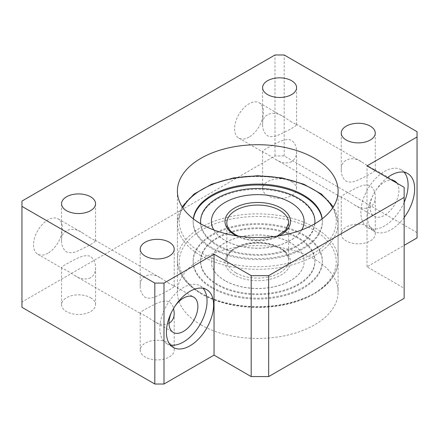 <?xml version="1.0" encoding="UTF-8"?>
<svg xmlns="http://www.w3.org/2000/svg" width="439" height="439" viewBox="0 0 439 439"><rect width="100%" height="100%" fill="white"/><g stroke="black" fill="none" stroke-linecap="round" stroke-linejoin="round"><path stroke-width="0.33" stroke-dasharray="2.19 1.65" d="M90.566 238.053L82.389 232.862C73.291 226.069 60.708 229.652 61.553 240.742C61.482 245.478 63.139 249.204 66.525 251.926C70.125 253.281 74.065 252.853 78.345 250.642C86.834 246.943 96.245 241.516 95.548 240.742L90.566 238.053M249.001 137.116A20.397 11.776 -60 0 1 238.805 138.126A20.397 11.776 -60 0 1 238.805 114.574A20.397 11.776 -60 0 1 259.202 102.797A20.397 11.776 -60 0 1 262.324 119.139A20.397 11.776 -60 0 1 249.001 137.116M291.617 161.717C286.672 163.807 281.388 163.056 275.758 159.461C269.134 155.132 264.898 152.684 263.038 152.113L262.599 151.576C262.555 151 264.218 149.754 267.576 147.839C274.83 144.266 284.752 137.286 291.617 140.392C295.003 143.098 296.66 146.829 296.594 151.576C296.643 156.054 294.981 159.434 291.617 161.717M370.286 207.137C365.341 209.227 360.057 208.476 354.427 204.881C347.809 200.552 343.567 198.104 341.707 197.534L341.268 196.996C341.229 196.42 342.886 195.174 346.245 193.259C353.499 189.686 363.421 182.706 370.286 185.807C373.671 188.518 375.329 192.249 375.263 196.996C375.312 201.474 373.655 204.854 370.286 207.137M397.026 183.211A20.397 11.776 -60 0 1 384.487 215.335A20.397 11.776 -60 0 1 374.291 216.345A20.397 11.776 -60 0 1 373.018 195.207A20.397 11.776 -60 0 1 391.621 180.089M370.286 167.396L362.104 162.205C353.005 155.411 340.423 159 341.268 170.085C341.196 174.821 342.854 178.552 346.239 181.274C349.839 182.629 353.779 182.201 358.059 179.985C366.549 176.291 375.965 170.864 375.263 170.085L370.286 167.396M291.617 121.976L283.435 116.785C274.337 109.991 261.754 113.58 262.599 124.665C262.527 129.401 264.185 133.132 267.57 135.854C271.17 137.209 275.11 136.781 279.391 134.564C287.88 130.871 297.296 125.444 296.594 124.665L291.617 121.976M370.286 227.073A17 9.812 180 0 1 375.263 234.009A17 9.812 180 0 1 358.268 243.821A17 9.812 180 0 1 341.268 234.009A17 9.812 180 0 1 351.76 224.944A17 9.812 180 0 1 370.286 227.073M169.24 343.144A17 9.812 180 0 1 174.217 350.081A17 9.812 180 0 1 157.217 359.898A17 9.812 180 0 1 140.222 350.081A17 9.812 180 0 1 150.714 341.015A17 9.812 180 0 1 169.24 343.144M169.24 323.208C164.296 325.304 159.011 324.553 153.381 320.953C146.758 316.623 142.521 314.176 140.661 313.611L140.222 313.073C140.178 312.497 141.841 311.246 145.199 309.33C152.454 305.758 162.375 298.778 169.24 301.884C171.429 303.382 172.884 305.566 173.592 308.425M417.05 237.922L417.05 131.689M200.925 324.849A80.353 46.391 0 0 0 288.494 334.908A80.353 46.391 0 0 0 338.096 292.045A80.353 46.391 0 0 0 257.742 245.653A80.353 46.391 0 0 0 177.389 292.045A80.353 46.391 0 0 0 200.925 324.849M291.617 181.653A17 9.812 180 0 1 296.594 188.589A17 9.812 180 0 1 279.594 198.406A17 9.812 180 0 1 262.599 188.589A17 9.812 180 0 1 273.091 179.524A17 9.812 180 0 1 291.617 181.653M90.566 297.724A17 9.812 180 0 1 95.548 304.661A17 9.812 180 0 1 78.548 314.478A17 9.812 180 0 1 61.553 304.661A17 9.812 180 0 1 72.045 295.595A17 9.812 180 0 1 90.566 297.724M417.05 232.621L284.187 155.911L275.006 155.911L21.95 302.016L21.95 307.311M404.154 298.355L404.154 288.264L367.009 266.813L404.154 245.363M404.154 217.557A33.375 19.272 -60 0 1 391.045 229.718A33.375 19.272 -60 0 1 374.357 231.375A33.375 19.272 -60 0 1 368.606 206.978A33.375 19.272 -60 0 1 387.396 177.652M367.009 266.813L367.009 165.876M404.154 288.264L404.154 187.327M21.95 302.016L21.95 201.078M47.955 253.188A20.397 11.776 -60 0 1 37.754 254.197A20.397 11.776 -60 0 1 37.754 230.645A20.397 11.776 -60 0 1 58.151 218.869A20.397 11.776 -60 0 1 61.279 235.211A20.397 11.776 -60 0 1 47.955 253.188M275.006 155.911L275.006 54.979M284.187 155.911L284.187 54.979M90.566 277.788C85.627 279.884 80.337 279.133 74.712 275.533C68.089 271.203 63.847 268.756 61.992 268.191L61.553 267.653C61.509 267.077 63.172 265.825 66.53 263.91C73.785 260.338 83.701 253.358 90.566 256.464C93.951 259.169 95.614 262.901 95.548 267.653C95.598 272.125 93.935 275.505 90.566 277.788M171.567 312.156A20.397 11.776 -60 0 1 175.254 305.774M169.24 283.473L161.058 278.282C151.96 271.489 139.377 275.072 140.222 286.162C140.151 290.898 141.808 294.624 145.194 297.346C148.794 298.701 152.734 298.273 157.014 296.062C165.503 292.363 174.92 286.936 174.217 286.162L169.24 283.473M170.359 344.988A33.375 19.272 -60 0 1 166.754 343.66A33.375 19.272 -60 0 1 166.754 305.121A33.375 19.272 -60 0 1 200.129 285.849A33.375 19.272 -60 0 1 203.081 288.308M404.154 202.39A33.375 19.272 -60 0 1 384.487 225.937A33.375 19.272 -60 0 1 367.8 227.589A33.375 19.272 -60 0 1 367.8 189.05A33.375 19.272 -60 0 1 401.18 169.778A33.375 19.272 -60 0 1 404.132 172.231M212.07 287.227A64.593 37.293 180 0 1 193.155 260.859A64.593 37.293 180 0 1 257.742 223.566A64.593 37.293 180 0 1 322.336 260.859A64.593 37.293 180 0 1 282.458 295.31A64.593 37.293 180 0 1 212.07 287.227M212.07 288.132A64.593 37.293 180 0 1 193.155 261.765A64.593 37.293 180 0 1 257.742 224.477A64.593 37.293 180 0 1 322.336 261.765A64.593 37.293 180 0 1 282.458 296.221A64.593 37.293 180 0 1 212.07 288.132M224.966 280.691A46.358 26.763 180 0 1 211.384 261.765A46.358 26.763 180 0 1 257.742 235.002A46.358 26.763 180 0 1 304.101 261.765A46.358 26.763 180 0 1 275.483 286.491A46.358 26.763 180 0 1 224.966 280.691M224.966 280.592A46.358 26.763 180 0 1 211.384 261.666A46.358 26.763 180 0 1 257.742 234.903A46.358 26.763 180 0 1 304.101 261.666A46.358 26.763 180 0 1 275.483 286.393A46.358 26.763 180 0 1 224.966 280.592M193.303 218.825A64.593 37.293 0 0 0 193.155 221.393A64.593 37.293 0 0 0 212.07 247.761A64.593 37.293 0 0 0 282.458 255.844A64.593 37.293 0 0 0 322.336 221.393A64.593 37.293 0 0 0 322.182 218.825M301.659 229.959A46.358 26.763 180 0 1 224.966 240.32A46.358 26.763 180 0 1 213.826 229.959M301.736 229.932A46.358 26.763 180 0 1 224.966 240.418A46.358 26.763 180 0 1 213.749 229.932M211.384 221.443A46.358 26.763 180 0 1 257.742 194.729A46.358 26.763 180 0 1 304.101 221.443M314.779 223.791A57.174 33.007 180 0 1 277.772 252.409A57.174 33.007 180 0 1 217.316 244.836A57.174 33.007 180 0 1 200.705 223.791M322.067 218.913A64.593 37.293 180 0 1 322.336 222.299A64.593 37.293 180 0 1 282.458 256.755A64.593 37.293 180 0 1 212.07 248.672A64.593 37.293 180 0 1 193.155 222.299A64.593 37.293 180 0 1 193.418 218.913M314.862 223.742A57.174 33.007 180 0 1 278.463 253.067A57.174 33.007 180 0 1 217.316 245.642A57.174 33.007 180 0 1 200.623 223.742M200.568 222.299A57.174 33.007 180 0 1 257.742 189.291A57.174 33.007 180 0 1 314.917 222.299M217.316 284.198A57.174 33.007 180 0 1 200.568 260.859A57.174 33.007 180 0 1 257.742 227.846A57.174 33.007 180 0 1 314.917 260.859A57.174 33.007 180 0 1 279.621 291.353A57.174 33.007 180 0 1 217.316 284.198M217.316 285.004A57.174 33.007 180 0 1 200.568 261.666A57.174 33.007 180 0 1 257.742 228.659A57.174 33.007 180 0 1 314.917 261.666A57.174 33.007 180 0 1 279.621 292.16A57.174 33.007 180 0 1 217.316 285.004M234.58 275.138A32.76 18.915 180 0 1 249.264 243.497A32.76 18.915 180 0 1 289.383 266.66A32.76 18.915 180 0 1 234.58 275.138M332.669 207.872A78.499 45.321 180 0 1 298.383 260.168A78.499 45.321 180 0 1 202.236 253.44A78.499 45.321 180 0 1 182.816 207.872M202.236 293.812A78.499 45.321 180 0 1 237.428 217.991A78.499 45.321 180 0 1 333.563 273.497A78.499 45.321 180 0 1 202.236 293.812M200.925 293.054A80.353 46.391 180 0 1 177.389 260.25A80.353 46.391 180 0 1 257.742 213.859A80.353 46.391 180 0 1 338.096 260.25A80.353 46.391 180 0 1 288.494 303.113A80.353 46.391 180 0 1 200.925 293.054M235.891 272.866A30.906 17.845 180 0 1 226.837 260.25A30.906 17.845 180 0 1 257.742 242.41A30.906 17.845 180 0 1 288.648 260.25A30.906 17.845 180 0 1 269.568 276.735A30.906 17.845 180 0 1 235.891 272.866M235.891 235.523A30.906 17.845 180 0 1 226.837 222.908L226.837 260.25C225.3 249.807 249.5 239.211 269.359 244.468C281.959 248.008 288.39 253.27 288.648 260.25L288.648 222.908A30.906 17.845 180 0 1 269.568 239.392A30.906 17.845 180 0 1 235.891 235.523M278.798 235.88A32.76 18.915 180 0 1 236.687 235.88M200.925 255.712A80.353 46.391 180 0 1 177.389 222.908A80.353 46.391 180 0 1 257.742 176.516A80.353 46.391 180 0 1 338.096 222.908A80.353 46.391 180 0 1 288.494 265.765A80.353 46.391 180 0 1 200.925 255.712M95.548 240.742L95.548 203.729M61.553 240.742L61.553 203.729M238.805 138.126L263.038 152.113M275.758 159.461L341.707 197.534M354.427 204.881L374.291 216.345M259.202 102.797L283.435 116.785M296.155 124.133L362.104 162.205M374.824 169.553L394.688 181.016M296.594 124.665L296.594 87.657M262.599 124.665L262.599 87.657M375.263 170.085L375.263 133.077M341.268 170.085L341.268 133.077M375.263 234.009L375.263 196.996M341.268 234.009L341.268 196.996M174.217 350.081L174.217 313.073M140.222 350.081L140.222 313.073M37.754 254.197L61.992 268.191M74.712 275.533L140.661 313.611M153.381 320.953L173.246 332.422M58.151 218.869L82.389 232.862M95.109 240.204L161.058 278.277M173.778 285.624L193.643 297.093M166.754 343.66L173.312 347.447M200.129 285.849L206.687 289.636M174.217 286.162L174.217 249.149M140.222 286.162L140.222 249.149M95.548 304.661L95.548 267.653M61.553 304.661L61.553 267.653M367.8 227.589L374.357 231.375M401.18 169.778L407.732 173.564M177.389 191.113L177.389 292.045M338.096 191.113L338.096 292.045M296.594 188.589L296.594 151.576M262.599 188.589L262.599 151.576M322.336 261.765L322.336 260.859M193.155 261.765L193.155 260.859M182.147 206.84L177.389 222.908L177.389 260.25C177.8 273.508 185.774 284.724 201.309 293.905C225.031 307.991 264.448 311.514 294.317 302.29C320.569 294.646 338.337 277.975 338.096 260.25L338.096 222.908L333.338 206.84M277.119 236.133L257.742 239.963L238.366 236.133M322.336 222.299L322.336 221.393M193.155 222.299L193.155 221.393M314.917 261.666L314.917 260.859M200.568 261.666L200.568 260.859"/><path stroke-width="0.66" d="M90.566 196.787A17 9.812 180 0 1 95.548 203.729A17 9.812 180 0 1 78.548 213.541A17 9.812 180 0 1 61.553 203.729A17 9.812 180 0 1 72.045 194.664A17 9.812 180 0 1 90.566 196.787M391.621 180.089A20.397 11.776 -60 0 1 394.688 181.016A20.397 11.776 -60 0 1 397.026 183.211M291.617 80.716A17 9.812 180 0 1 296.594 87.657A17 9.812 180 0 1 279.594 97.469A17 9.812 180 0 1 262.599 87.657A17 9.812 180 0 1 273.091 78.586A17 9.812 180 0 1 291.617 80.716M370.286 126.136A17 9.812 180 0 1 375.263 133.077A17 9.812 180 0 1 358.268 142.889A17 9.812 180 0 1 341.268 133.077A17 9.812 180 0 1 351.76 124.007A17 9.812 180 0 1 370.286 126.136M173.592 308.425L174.217 313.073C174.267 317.545 172.604 320.925 169.24 323.208M417.05 136.984L417.05 131.689L284.187 54.979L275.006 54.979L21.95 201.078L21.95 206.379L154.813 283.089L163.994 283.089L214.034 254.197L251.185 275.643L268.668 275.643L404.154 197.418L404.154 187.327L367.009 165.876L417.05 136.984L417.05 237.922L404.154 245.363M21.95 206.379L21.95 307.311L154.813 384.021L163.994 384.021L214.034 355.129L251.185 376.58L268.668 376.58L404.154 298.355L404.154 197.418M387.396 177.652A33.375 19.272 -60 0 1 407.732 173.564A33.375 19.272 -60 0 1 404.154 217.557M268.668 376.58L268.668 275.643M251.185 376.58L251.185 275.643M214.034 355.129L214.034 254.197M189.999 345.795A33.375 19.272 -60 0 1 173.312 347.447A33.375 19.272 -60 0 1 173.312 308.908A33.375 19.272 -60 0 1 206.687 289.636A33.375 19.272 -60 0 1 211.801 316.382A33.375 19.272 -60 0 1 189.999 345.795M163.994 384.021L163.994 283.089M154.813 384.021L154.813 283.089M175.254 305.774A20.397 11.776 -60 0 1 193.643 297.093A20.397 11.776 -60 0 1 196.765 313.435A20.397 11.776 -60 0 1 183.442 331.412A20.397 11.776 -60 0 1 173.246 332.422A20.397 11.776 -60 0 1 171.567 312.156M203.081 288.308A33.375 19.272 -60 0 1 204.25 315.608A33.375 19.272 -60 0 1 183.442 342.008A33.375 19.272 -60 0 1 170.359 344.988M200.925 223.917A80.353 46.391 0 0 0 288.494 233.971A80.353 46.391 0 0 0 338.096 191.113A80.353 46.391 0 0 0 257.742 144.722A80.353 46.391 0 0 0 177.389 191.113A80.353 46.391 0 0 0 200.925 223.917M169.24 242.207A17 9.812 180 0 1 174.217 249.149A17 9.812 180 0 1 157.217 258.961A17 9.812 180 0 1 140.222 249.149A17 9.812 180 0 1 150.714 240.084A17 9.812 180 0 1 169.24 242.207M404.132 172.231A33.375 19.272 -60 0 1 404.154 202.39M322.182 218.825A64.593 37.293 0 0 0 303.415 195.026A64.593 37.293 0 0 0 235.095 186.471A64.593 37.293 0 0 0 193.303 218.825M213.826 229.959A46.358 26.763 180 0 1 211.384 221.393A46.358 26.763 180 0 1 257.742 194.631A46.358 26.763 180 0 1 304.101 221.393A46.358 26.763 180 0 1 301.659 229.959M213.749 229.932A46.358 26.763 180 0 1 211.384 221.492A46.358 26.763 180 0 1 211.384 221.443M304.101 221.443A46.358 26.763 180 0 1 304.101 221.492A46.358 26.763 180 0 1 301.736 229.932M200.705 223.791A57.174 33.007 180 0 1 200.568 221.492A57.174 33.007 180 0 1 257.742 188.485A57.174 33.007 180 0 1 314.917 221.492A57.174 33.007 180 0 1 314.779 223.791M193.418 218.913A64.593 37.293 180 0 1 257.742 185.011A64.593 37.293 180 0 1 322.067 218.913M200.623 223.742A57.174 33.007 180 0 1 200.568 222.299L200.568 221.492M314.917 221.492L314.917 222.299A57.174 33.007 180 0 1 314.862 223.742M182.816 207.872A78.499 45.321 180 0 1 257.742 176.072A78.499 45.321 180 0 1 332.669 207.872M238.366 236.133L235.507 234.673C229.679 231.079 226.787 227.155 226.837 222.908A30.906 17.845 180 0 1 257.742 205.062A30.906 17.845 180 0 1 288.648 222.908L285.794 229.97L277.119 236.133M236.687 235.88A32.76 18.915 180 0 1 234.58 234.766A32.76 18.915 180 0 1 235.26 207.636A32.76 18.915 180 0 1 282.217 208.821A32.76 18.915 180 0 1 278.798 235.88M182.147 206.84L193.928 194.153L211.603 184.232L233.548 177.905L257.737 175.732L281.931 177.905L303.876 184.232L321.557 194.153L333.338 206.84"/></g></svg>
